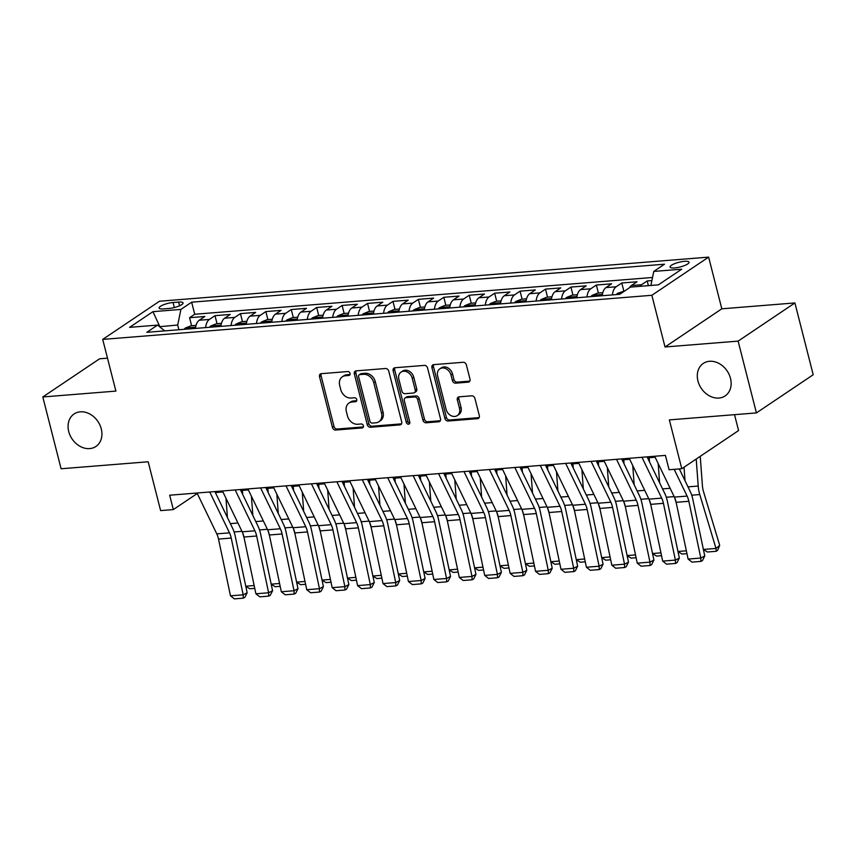 <?xml version="1.0" encoding="UTF-8"?>
<svg xmlns="http://www.w3.org/2000/svg" width="856" height="856" viewBox="0 0 856 856"><rect width="100%" height="100%" fill="white"/><g stroke="black" fill="none" stroke-linecap="round" stroke-linejoin="round"><path stroke-width="1.28" d="M350.05 373.377A2.097 1.669 -123.9 0 0 347.804 371.547L321.289 373.676A3.007 2.386 -123.9 0 0 320.337 373.997A3.007 2.386 -123.9 0 0 319.513 376.694L332.449 427.433A3.007 2.386 -123.9 0 0 335.659 430.054L362.174 427.925A2.097 1.669 -123.9 0 0 361.168 423.977L357.744 424.255A9.609 7.651 -123.9 0 1 347.45 415.877L346.38 411.64A9.609 7.651 -123.9 0 1 349.002 403.026A9.609 7.651 -123.9 0 1 352.062 401.978L355.497 401.71A2.097 1.669 -123.9 0 0 354.491 397.762L351.056 398.04A9.609 7.651 -123.9 0 1 340.774 389.651L339.693 385.425A9.609 7.651 -123.9 0 1 342.325 376.811A9.609 7.651 -123.9 0 1 345.385 375.763L348.809 375.484A2.097 1.669 -123.9 0 0 350.05 373.377M697.95 380.974A19.57 15.59 -123.9 0 0 725.139 395.911A19.57 15.59 -123.9 0 0 730.489 378.363A19.57 15.59 -123.9 0 0 703.3 363.425A19.57 15.59 -123.9 0 0 697.95 380.974M68.726 431.52A19.57 15.59 -123.9 0 0 95.926 446.458A19.57 15.59 -123.9 0 0 101.276 428.91A19.57 15.59 -123.9 0 0 74.076 413.972A19.57 15.59 -123.9 0 0 68.726 431.52M684.458 261.326A9.791 2.418 -14.3 0 0 674.614 263.68A9.791 2.418 -14.3 0 0 670.066 267.051A9.791 2.418 -14.3 0 0 674.635 267.928A9.791 2.418 -14.3 0 0 684.468 265.585A9.791 2.418 -14.3 0 0 689.027 262.214A9.791 2.418 -14.3 0 0 684.458 261.326M468.221 382.151A3.007 2.386 -123.9 0 0 469.184 381.819A3.007 2.386 -123.9 0 0 469.998 379.133L466.37 364.891A3.007 2.386 -123.9 0 0 463.16 362.281L433.714 364.645A3.007 2.386 -123.9 0 0 432.751 364.966A3.007 2.386 -123.9 0 0 431.938 367.663L444.863 418.402A3.007 2.386 -123.9 0 0 448.084 421.024L477.53 418.659A3.007 2.386 -123.9 0 0 478.483 418.327A3.007 2.386 -123.9 0 0 479.307 415.642L474.92 398.436A3.007 2.386 -123.9 0 0 471.71 395.825L459.105 396.831A3.007 2.386 -123.9 0 0 458.153 397.163A3.007 2.386 -123.9 0 0 457.329 399.859L459.501 408.387A8.036 6.399 -123.9 0 1 457.307 415.577A8.036 6.399 -123.9 0 1 446.147 409.457L437.641 376.052A8.036 6.399 -123.9 0 1 439.834 368.85A8.036 6.399 -123.9 0 1 450.984 374.981L452.407 380.546A3.007 2.386 -123.9 0 0 455.617 383.167L468.221 382.151L469.762 381.123A3.007 2.386 -123.9 0 0 469.816 381.113M107.492 358.161L99.585 358.803L42.8 396.97L61.097 468.767L148.174 461.78L160.618 510.604L173.329 509.577L169.67 495.217L665.422 455.392L669.082 469.751L681.793 468.724L738.567 430.557L734.523 414.668M738.118 341.116L794.903 302.938L721.811 308.813L665.026 346.98L738.118 341.116L756.415 412.913L669.349 419.9L681.793 468.724M665.026 346.98L651.855 295.288L102.709 339.404L159.494 301.237L708.629 257.121L651.855 295.288M42.8 396.97L115.892 391.096L102.709 339.404M388.763 371.13A3.007 2.386 -123.9 0 0 385.553 368.508L356.107 370.873A3.007 2.386 -123.9 0 0 355.144 371.204A3.007 2.386 -123.9 0 0 354.33 373.901L367.256 424.64A3.007 2.386 -123.9 0 0 370.477 427.262L399.923 424.886A3.007 2.386 -123.9 0 0 400.875 424.565A3.007 2.386 -123.9 0 0 401.699 421.869L388.763 371.13M394.905 367.759L424.351 365.394A3.007 2.386 -123.9 0 1 427.572 368.016L440.498 418.755A3.007 2.386 -123.9 0 1 439.684 421.441A3.007 2.386 -123.9 0 1 438.721 421.773L426.127 422.789A3.007 2.386 -123.9 0 1 422.907 420.168L417.664 399.591A3.007 2.386 -123.9 0 0 414.454 396.97L406.086 397.644A3.007 2.386 -123.9 0 0 405.134 397.965A3.007 2.386 -123.9 0 0 404.31 400.661L409.778 422.083A2.097 1.669 -123.9 0 1 406.279 422.372L393.129 370.776A3.007 2.386 -123.9 0 1 393.953 368.091A3.007 2.386 -123.9 0 1 394.905 367.759M794.903 302.938L813.2 374.735L756.415 412.913M651.887 280.565L647.19 280.95L648.399 285.669M639.978 286.343A12.23 6.752 -94.6 0 1 641.593 284.716L631.418 285.53L637.025 281.763L621.766 282.994L623.81 291.008M612.404 294.913A12.23 6.752 -94.6 0 1 616.17 286.76L605.995 287.573L611.601 283.807L596.343 285.037L598.387 293.041M586.981 296.957A12.23 6.752 -94.6 0 1 590.747 288.793L580.571 289.617L586.178 285.851L570.92 287.07L572.964 295.085M561.557 299.001A12.23 6.752 -94.6 0 1 565.324 290.837L555.148 291.661L560.755 287.894L545.497 289.114L547.54 297.128M536.134 301.045A12.23 6.752 -94.6 0 1 539.901 292.88L529.725 293.704L535.332 289.938L520.074 291.158L522.117 299.172M510.711 303.088A12.23 6.752 -94.6 0 1 514.477 294.924L504.302 295.737L509.909 291.982L494.65 293.201L496.694 301.216M485.288 305.132A12.23 6.752 -94.6 0 1 489.054 296.968L478.879 297.781L484.485 294.015L469.227 295.245L471.271 303.259M459.865 307.165A12.23 6.752 -94.6 0 1 463.631 299.012L453.455 299.825L459.062 296.058L443.804 297.289L445.848 305.303M434.441 309.209A12.23 6.752 -94.6 0 1 438.208 301.055L428.032 301.868L433.639 298.102L418.381 299.333L420.424 307.347M409.018 311.252A12.23 6.752 -94.6 0 1 412.785 303.099L402.609 303.912L408.216 300.146L392.958 301.376L395.001 309.39M383.595 313.296A12.23 6.752 -94.6 0 1 387.361 305.143L377.186 305.956L382.793 302.189L367.534 303.409L369.578 311.424M358.172 315.34A12.23 6.752 -94.6 0 1 361.938 307.176L351.773 308L357.369 304.233L342.111 305.453L344.155 313.467M332.749 317.383A12.23 6.752 -94.6 0 1 336.515 309.219L326.35 310.043L331.946 306.277L316.688 307.497L318.732 315.511M307.325 319.427A12.23 6.752 -94.6 0 1 311.092 311.263L300.927 312.087L306.523 308.32L291.265 309.54L293.308 317.555M281.902 321.471A12.23 6.752 -94.6 0 1 285.669 313.307L275.504 314.12L281.1 310.354L265.841 311.584L267.885 319.598M256.479 323.504A12.23 6.752 -94.6 0 1 260.245 315.35L250.08 316.164L255.677 312.397L240.429 313.628L242.462 321.642M231.056 325.548A12.23 6.752 -94.6 0 1 234.822 317.394L224.657 318.207L230.253 314.441L215.006 315.671L209.399 319.438A12.23 6.752 85.4 0 0 205.633 327.591M217.039 323.686L215.006 315.671M163.528 308.898L169.124 308.449A9.48 2.343 -14.3 0 0 178.658 306.18A9.48 2.343 -14.3 0 0 183.066 302.917A9.48 2.343 -14.3 0 0 178.637 302.061L173.051 302.51A9.48 2.343 -14.3 0 0 163.517 304.779A9.48 2.343 -14.3 0 0 159.098 308.042A9.48 2.343 -14.3 0 0 163.528 308.898M650.881 285.465L653.77 271.427L664.513 264.204L191.648 302.189L180.905 309.412L177.695 325.034L178.893 329.742M653.77 271.427L681.729 269.18L658.403 284.855L630.444 287.102L619.701 294.325L146.836 332.321L157.579 325.098L129.609 327.345L152.935 311.659L180.905 309.412M652.529 277.472L194.719 314.259L189.583 317.715L204.83 316.485L199.234 320.251A12.23 6.752 85.4 0 0 195.468 328.415M234.822 317.394L240.429 313.628M260.245 315.35L265.841 311.584M285.669 313.307L291.265 309.54M311.092 311.263L316.688 307.497M336.515 309.219L342.111 305.453M361.938 307.176L367.534 303.409M387.361 305.143L392.958 301.376M412.785 303.099L418.381 299.333M438.208 301.055L443.804 297.289M463.631 299.012L469.227 295.245M489.054 296.968L494.65 293.201M514.477 294.924L520.074 291.158M539.901 292.88L545.497 289.114M565.324 290.837L570.92 287.07M590.747 288.793L596.343 285.037M616.17 286.76L621.766 282.994M641.593 284.716L647.19 280.95M177.695 325.034L159.548 326.692M160.061 327.11L152.935 311.659M721.811 308.813L708.629 257.121M173.329 509.577L196.356 494.105L197.522 494.008M215.37 492.575L222.945 491.965M240.793 490.531L248.368 489.921M266.216 488.487L273.792 487.877M291.639 486.443L299.215 485.844M317.062 484.4L324.638 483.8M342.486 482.367L350.061 481.757M367.909 480.323L375.484 479.713M393.332 478.279L400.908 477.669M418.755 476.236L426.331 475.626M444.178 474.192L451.754 473.582M469.602 472.148L477.177 471.538M495.025 470.105L502.6 469.495M520.448 468.061L528.024 467.462M545.871 466.028L553.447 465.418M571.294 463.984L578.87 463.374M596.718 461.94L604.293 461.331M622.141 459.897L629.716 459.287M647.564 457.853L655.14 457.243M196.099 493.099L196.356 494.105M191.616 325.729L189.583 317.715M194.719 314.259L191.648 302.189M164.705 330.887L157.579 325.098M224.657 318.207A12.23 6.752 85.4 0 0 220.88 326.371M250.08 316.164A12.23 6.752 85.4 0 0 246.303 324.328M275.504 314.12A12.23 6.752 85.4 0 0 271.726 322.284M300.927 312.087A12.23 6.752 85.4 0 0 297.15 320.24M326.35 310.043A12.23 6.752 85.4 0 0 322.573 318.197M351.773 308A12.23 6.752 85.4 0 0 347.996 316.153M377.186 305.956A12.23 6.752 85.4 0 0 373.419 314.109M402.609 303.912A12.23 6.752 85.4 0 0 398.843 312.076M428.032 301.868A12.23 6.752 85.4 0 0 424.266 310.033M453.455 299.825A12.23 6.752 85.4 0 0 449.689 307.989M478.879 297.781A12.23 6.752 85.4 0 0 475.112 305.945M504.302 295.737A12.23 6.752 85.4 0 0 500.535 303.901M529.725 293.704A12.23 6.752 85.4 0 0 525.959 301.858M555.148 291.661A12.23 6.752 85.4 0 0 551.382 299.814M580.571 289.617A12.23 6.752 85.4 0 0 576.805 297.77M605.995 287.573A12.23 6.752 85.4 0 0 602.228 295.727M631.418 285.53A12.23 6.752 85.4 0 0 629.395 287.809M350.04 374.479L346.915 374.735A9.609 7.651 -123.9 0 0 343.855 375.784L342.325 376.811M349.002 403.026L350.532 401.999A9.609 7.651 -123.9 0 1 353.592 400.95L356.727 400.704M321.235 373.676A3.007 2.386 -123.9 0 0 321.054 375.656L333.979 426.406A3.007 2.386 -123.9 0 0 337.2 429.027L363.415 426.919M356.043 370.883A3.007 2.386 -123.9 0 0 355.861 372.863L368.797 423.602A3.007 2.386 -123.9 0 0 372.007 426.224L401.453 423.859A3.007 2.386 -123.9 0 0 401.518 423.859M359.852 374.607A2.097 1.669 -123.9 0 0 358.611 376.715L369.963 421.259A2.097 1.669 -123.9 0 0 372.21 423.089L375.827 422.8A9.609 7.651 -123.9 0 0 378.887 421.751A9.609 7.651 -123.9 0 0 381.519 413.138L373.762 382.696A9.609 7.651 -123.9 0 0 363.468 374.307L359.852 374.607L361.393 373.569A2.097 1.669 -123.9 0 0 360.718 373.805L359.188 374.832M378.887 421.751L380.428 420.724A9.609 7.651 -123.9 0 0 383.049 412.1L381.519 413.138M361.393 373.569L365.009 373.28A9.609 7.651 -123.9 0 1 375.292 381.658L383.049 412.1M405.134 397.965L406.664 396.938A3.007 2.386 -123.9 0 1 407.627 396.606L415.984 395.943A3.007 2.386 -123.9 0 1 419.194 398.554L424.448 419.14A3.007 2.386 -123.9 0 0 427.658 421.751L440.262 420.745A3.007 2.386 -123.9 0 0 440.316 420.735M394.851 367.77A3.007 2.386 -123.9 0 0 394.67 369.749L407.809 421.334A2.097 1.669 -123.9 0 0 409.767 423.164M412.218 378.234A8.036 6.399 -123.9 0 0 401.068 372.103A8.036 6.399 -123.9 0 0 398.864 379.304L401.871 391.074A3.007 2.386 -123.9 0 0 405.081 393.696L413.448 393.022A3.007 2.386 -123.9 0 0 414.4 392.701A3.007 2.386 -123.9 0 0 415.224 390.004L412.218 378.234L413.758 377.207A8.036 6.399 -123.9 0 0 402.598 371.076L401.068 372.103M414.4 392.701L415.93 391.663A3.007 2.386 -123.9 0 0 416.754 388.977L415.224 390.004M413.758 377.207L416.754 388.977M439.834 368.85L441.364 367.812A8.036 6.399 -123.9 0 1 452.524 373.944L453.937 379.508A3.007 2.386 -123.9 0 0 457.158 382.129L469.762 381.123M457.307 415.577L458.837 414.55A8.036 6.399 -123.9 0 0 461.042 407.349L459.501 408.387M459.051 396.842A3.007 2.386 -123.9 0 0 458.859 398.821L461.042 407.349M433.65 364.645A3.007 2.386 -123.9 0 0 433.468 366.625L446.404 417.375A3.007 2.386 -123.9 0 0 449.614 419.986L479.06 417.621A3.007 2.386 -123.9 0 0 479.125 417.621M196.035 325.366L190.941 325.783L185.335 328.051A8.1 4.473 85.4 0 0 184.179 329.314M227.418 517.505L225.995 498.267M244.088 537.739L242.505 532.475M242.43 490.402L242.73 494.543M192.054 328.683A8.1 4.473 -94.6 0 1 192.151 328.544C192.193 327.356 191.177 327.441 189.101 328.79A8.1 4.473 85.4 0 0 189.005 328.929M192.151 328.544L192.343 327.976M254.756 588.372L249.792 588.768L245.79 586.285M245.768 586.21L254.157 585.536M209.752 491.997L229.494 532.849A15.29 8.442 -94.6 0 1 231.227 538.05L243.19 594.813L247.149 592.759L235.186 535.995A22.941 12.658 85.4 0 0 232.575 528.184L214.899 491.579M197.041 493.024L216.782 533.866A15.29 8.442 -94.6 0 1 218.515 539.077L230.478 595.83L243.19 594.813L243.275 598.173L234.373 598.879L230.478 595.83M247.149 592.759L244.859 597.349L243.275 598.173M221.458 323.333L216.365 323.739L210.758 326.008A8.1 4.473 85.4 0 0 209.602 327.27M252.841 515.462L251.418 496.234M269.512 535.706L267.928 530.431M267.853 488.359L268.153 492.5M217.478 326.639A8.1 4.473 -94.6 0 1 217.574 326.5C217.617 325.312 216.6 325.398 214.524 326.746A8.1 4.473 85.4 0 0 214.428 326.885M217.574 326.5L217.766 325.933M280.18 586.328L275.215 586.724L271.202 584.241M271.192 584.167L279.58 583.492M246.881 321.289L241.788 321.695L236.181 323.964A8.1 4.473 85.4 0 0 235.026 325.237M278.264 513.418L276.841 494.19M294.935 533.663L293.351 528.398M293.276 486.315L293.576 490.456M242.901 324.595A8.1 4.473 -94.6 0 1 242.997 324.456C243.04 323.279 242.023 323.354 239.948 324.702A8.1 4.473 85.4 0 0 239.851 324.841M242.997 324.456L243.19 323.889M305.603 584.284L300.638 584.68L296.625 582.198M296.615 582.134L305.004 581.459M272.304 319.245L267.211 319.652L261.604 321.92A8.1 4.473 85.4 0 0 260.449 323.194M303.687 511.374L302.264 492.147M320.358 531.619L318.774 526.354M318.7 484.271L318.999 488.412M268.324 322.552A8.1 4.473 -94.6 0 1 268.42 322.412C268.463 321.235 267.447 321.31 265.371 322.659A8.1 4.473 85.4 0 0 265.274 322.798M268.42 322.412L268.613 321.845M331.026 582.24L326.05 582.636L322.049 580.154M322.038 580.09L330.427 579.416M297.728 317.202L292.634 317.608L287.028 319.877A8.1 4.473 85.4 0 0 285.872 321.15M329.111 509.331L327.688 490.103M345.781 529.575L344.198 524.311M344.123 482.228L344.422 486.369M293.747 320.519A8.1 4.473 -94.6 0 1 293.843 320.369C293.886 319.192 292.87 319.267 290.794 320.615A8.1 4.473 85.4 0 0 290.698 320.754M293.843 320.369L294.036 319.802M356.449 580.197L351.474 580.593L347.472 578.121M347.461 578.046L355.85 577.372M235.175 489.953L254.917 530.806A15.29 8.442 -94.6 0 1 256.65 536.006L268.613 592.769L272.572 590.715L260.609 533.951A22.941 12.658 85.4 0 0 257.998 526.151L240.322 489.546M222.464 490.98L242.205 531.822A15.29 8.442 -94.6 0 1 243.939 537.033L255.901 593.786L268.613 592.769L268.698 596.129L259.796 596.846L255.901 593.786M272.572 590.715L270.282 595.305L268.698 596.129M260.599 487.909L280.34 528.762A15.29 8.442 -94.6 0 1 282.073 533.973L294.036 590.726L297.995 588.671L286.032 531.918A22.941 12.658 85.4 0 0 283.422 524.107L265.745 487.503M247.887 488.937L267.628 529.778A15.29 8.442 -94.6 0 1 269.362 534.989L281.324 591.753L294.036 590.726L294.122 594.085L285.219 594.802L281.324 591.753M297.995 588.671L295.705 593.262L294.122 594.085M286.022 485.866L305.763 526.718A15.29 8.442 -94.6 0 1 307.497 531.929L319.459 588.682L323.418 586.628L311.456 529.875A22.941 12.658 85.4 0 0 308.845 522.064L291.168 485.459M273.31 486.893L293.052 527.745A15.29 8.442 -94.6 0 1 294.785 532.946L306.748 589.709L319.459 588.682L319.545 592.042L310.642 592.759L306.748 589.709M323.418 586.628L321.128 591.218L319.545 592.042M311.445 483.833L331.186 524.675A15.29 8.442 -94.6 0 1 332.92 529.885L344.882 586.638L348.841 584.584L336.879 527.831A22.941 12.658 85.4 0 0 334.268 520.02L316.592 483.415M298.733 484.849L318.475 525.702A15.29 8.442 -94.6 0 1 320.208 530.902L332.171 587.665L344.882 586.638L344.968 589.998L336.066 590.715L332.171 587.665M348.841 584.584L346.552 589.174L344.968 589.998M323.14 315.158L318.058 315.564L312.451 317.833A8.1 4.473 85.4 0 0 311.295 319.106M354.534 507.287L353.111 488.059M371.204 527.531L369.621 522.267M369.546 480.184L369.846 484.325M319.17 318.475A8.1 4.473 -94.6 0 1 319.267 318.336C319.309 317.148 318.293 317.234 316.217 318.571A8.1 4.473 85.4 0 0 316.121 318.721M319.267 318.336L319.459 317.758M381.872 578.153L376.897 578.56L372.895 576.077M372.884 576.002L381.273 575.328M336.868 481.789L356.599 522.631A15.29 8.442 -94.6 0 1 358.343 527.842L370.306 584.595L374.265 582.54L362.302 525.787A22.941 12.658 85.4 0 0 359.691 517.976L342.015 481.372M324.156 482.805L343.898 523.658A15.29 8.442 -94.6 0 1 345.631 528.858L357.594 585.622L370.306 584.595L370.391 587.954L361.489 588.671L357.594 585.622M374.265 582.54L371.975 587.13L370.391 587.954M348.563 313.114L343.481 313.521L337.874 315.789A8.1 4.473 85.4 0 0 336.718 317.062M379.957 505.243L378.534 486.015M396.628 525.488L395.044 520.223M394.969 478.151L395.269 482.281M344.594 316.431A8.1 4.473 -94.6 0 1 344.69 316.292C344.733 315.104 343.716 315.19 341.64 316.538A8.1 4.473 85.4 0 0 341.544 316.677M344.69 316.292L344.882 315.714M407.296 576.109L402.32 576.516L398.318 574.034M398.308 573.959L406.696 573.285M362.291 479.745L382.022 520.587A15.29 8.442 -94.6 0 1 383.766 525.798L395.729 582.562L399.688 580.507L387.725 523.744A22.941 12.658 85.4 0 0 385.114 515.933L367.438 479.328M349.58 480.762L369.31 521.614A15.29 8.442 -94.6 0 1 371.055 526.815L383.017 583.578L395.729 582.562L395.814 585.911L386.912 586.628L383.017 583.578M399.688 580.507L397.398 585.097L395.814 585.911M373.986 311.07L368.904 311.488L363.286 313.756A8.1 4.473 85.4 0 0 362.142 315.019M405.38 503.2L403.957 483.972M422.051 523.444L420.457 518.18M420.392 476.107L420.692 480.248M370.017 314.387A8.1 4.473 -94.6 0 1 370.113 314.248C370.156 313.061 369.139 313.146 367.064 314.494A8.1 4.473 85.4 0 0 366.967 314.634M370.113 314.248L370.306 313.671M432.719 574.066L427.743 574.472L423.741 571.99M423.731 571.915L432.12 571.241M387.715 477.702L407.445 518.554A15.29 8.442 -94.6 0 1 409.189 523.754L421.152 580.518L425.111 578.463L413.148 521.7A22.941 12.658 85.4 0 0 410.538 513.889L392.861 477.284M375.003 478.718L394.734 519.571A15.29 8.442 -94.6 0 1 396.478 524.782L408.44 581.534L421.152 580.518L421.238 583.867L412.335 584.584L408.44 581.534M425.111 578.463L422.821 583.054L421.238 583.867M399.41 309.027L394.327 309.444L388.71 311.712A8.1 4.473 85.4 0 0 387.565 312.975M430.803 501.156L429.38 481.928M447.474 521.4L445.88 516.136M445.815 474.064L446.115 478.204M395.44 312.344A8.1 4.473 -94.6 0 1 395.536 312.205C395.579 311.017 394.562 311.103 392.487 312.451A8.1 4.473 85.4 0 0 392.39 312.59M395.536 312.205L395.729 311.638M458.142 572.033L453.166 572.429L449.165 569.946M449.154 569.871L457.543 569.197M413.138 475.658L432.869 516.51A15.29 8.442 -94.6 0 1 434.613 521.711L446.575 578.474L450.534 576.42L438.572 519.656A22.941 12.658 85.4 0 0 435.961 511.845L418.284 475.24M400.426 476.674L420.157 517.527A15.29 8.442 -94.6 0 1 421.901 522.738L433.864 579.491L446.575 578.474L446.661 581.834L437.758 582.54L433.864 579.491M450.534 576.42L448.244 581.01L446.661 581.834M424.833 306.994L419.75 307.4L414.133 309.669A8.1 4.473 85.4 0 0 412.988 310.931M456.227 499.123L454.793 479.884M472.897 519.367L471.303 514.092M471.239 472.02L471.538 476.161M420.863 310.3A8.1 4.473 -94.6 0 1 420.959 310.161C421.002 308.973 419.986 309.059 417.91 310.407A8.1 4.473 85.4 0 0 417.814 310.546M420.959 310.161L421.152 309.594M483.565 569.989L478.59 570.385L474.588 567.903M474.577 567.828L482.966 567.154M438.561 473.614L458.292 514.467A15.29 8.442 -94.6 0 1 460.036 519.667L471.998 576.43L475.957 574.376L463.995 517.613A22.941 12.658 85.4 0 0 461.384 509.812L443.708 473.208M425.849 474.641L445.58 515.483A15.29 8.442 -94.6 0 1 447.324 520.694L459.287 577.447L471.998 576.43L472.084 579.79L463.182 580.496L459.287 577.447M475.957 574.376L473.668 578.966L472.084 579.79M450.256 304.95L445.174 305.357L439.556 307.625A8.1 4.473 85.4 0 0 438.411 308.888M481.65 497.079L480.216 477.851M498.32 517.324L496.726 512.048M496.662 469.976L496.962 474.117M446.286 308.256A8.1 4.473 -94.6 0 1 446.383 308.117C446.425 306.93 445.409 307.015 443.333 308.363A8.1 4.473 85.4 0 0 443.237 308.502M446.383 308.117L446.575 307.55M508.988 567.945L504.013 568.341L500.011 565.859M500 565.784L508.389 565.11M463.984 471.57L483.715 512.423A15.29 8.442 -94.6 0 1 485.459 517.634L497.422 574.387L501.381 572.332L489.418 515.58A22.941 12.658 85.4 0 0 486.807 507.769L469.131 471.164M451.273 472.598L471.003 513.44A15.29 8.442 -94.6 0 1 472.747 518.65L484.71 575.403L497.422 574.387L497.507 577.747L488.605 578.463L484.71 575.403M501.381 572.332L499.091 576.923L497.507 577.747M475.679 302.906L470.597 303.313L464.979 305.581A8.1 4.473 85.4 0 0 463.834 306.855M507.073 495.036L505.639 475.808M523.744 515.28L522.149 510.016M522.085 467.932L522.385 472.073M471.71 306.213A8.1 4.473 -94.6 0 1 471.806 306.074C471.849 304.897 470.832 304.971 468.756 306.32A8.1 4.473 85.4 0 0 468.66 306.459M471.806 306.074L471.998 305.506M534.412 565.902L529.436 566.298L525.434 563.815M525.423 563.751L533.812 563.077M489.407 469.527L509.138 510.379A15.29 8.442 -94.6 0 1 510.882 515.59L522.845 572.343L526.804 570.289L514.841 513.536A22.941 12.658 85.4 0 0 512.23 505.725L494.554 469.12M476.696 470.554L496.427 511.406A15.29 8.442 -94.6 0 1 498.171 516.607L510.133 573.37L522.845 572.343L522.93 575.703L514.028 576.42L510.133 573.37M526.804 570.289L524.514 574.879L522.93 575.703M501.102 300.863L496.02 301.269L490.402 303.538A8.1 4.473 85.4 0 0 489.258 304.811M532.496 492.992L531.062 473.764M549.167 513.236L547.572 507.972M547.498 465.889L547.808 470.03M497.133 304.18A8.1 4.473 -94.6 0 1 497.229 304.03C497.272 302.853 496.255 302.928 494.18 304.276A8.1 4.473 85.4 0 0 494.083 304.415M497.229 304.03L497.422 303.463M559.835 563.858L554.859 564.254L550.857 561.782M550.847 561.707L559.236 561.033M514.831 467.483L534.561 508.336A15.29 8.442 -94.6 0 1 536.305 513.547L548.268 570.299L552.227 568.245L540.264 511.492A22.941 12.658 85.4 0 0 537.654 503.681L519.966 467.076M502.119 468.51L521.85 509.363A15.29 8.442 -94.6 0 1 523.594 514.563L535.556 571.327L548.268 570.299L548.354 573.659L539.451 574.376L535.556 571.327M552.227 568.245L549.937 572.835L548.354 573.659M526.526 298.819L521.443 299.226L515.826 301.494A8.1 4.473 85.4 0 0 514.681 302.767M557.919 490.948L556.486 471.72M574.59 511.193L572.996 505.928M572.921 463.845L573.231 467.986M522.556 302.136A8.1 4.473 -94.6 0 1 522.652 301.986C522.695 300.809 521.679 300.884 519.603 302.232A8.1 4.473 85.4 0 0 519.506 302.382M522.652 301.986L522.845 301.419M585.258 561.814L580.282 562.221L576.281 559.738M576.27 559.663L584.659 558.989M540.254 465.45L559.985 506.292A15.29 8.442 -94.6 0 1 561.729 511.503L573.691 568.256L577.65 566.201L565.688 509.448A22.941 12.658 85.4 0 0 563.077 501.637L545.39 465.033M527.542 466.466L547.273 507.319A15.29 8.442 -94.6 0 1 549.017 512.519L560.98 569.283L573.691 568.256L573.777 571.615L564.874 572.332L560.98 569.283M577.65 566.201L575.36 570.792L573.777 571.615M551.949 296.775L546.866 297.182L541.249 299.45A8.1 4.473 85.4 0 0 540.104 300.724M583.332 488.904L581.909 469.677M600.013 509.149L598.419 503.884M598.344 461.812L598.654 465.942M547.979 300.092A8.1 4.473 -94.6 0 1 548.075 299.953C548.118 298.765 547.102 298.851 545.026 300.189A8.1 4.473 85.4 0 0 544.93 300.338M548.075 299.953L548.268 299.375M610.681 559.77L605.706 560.177L601.704 557.695M601.693 557.62L610.082 556.946M565.677 463.406L585.408 504.248A15.29 8.442 -94.6 0 1 587.152 509.459L599.114 566.212L603.073 564.158L591.111 507.405A22.941 12.658 85.4 0 0 588.5 499.594L570.813 462.989M552.965 464.423L572.696 505.275A15.29 8.442 -94.6 0 1 574.44 510.476L586.403 567.239L599.114 566.212L599.2 569.572L590.298 570.289L586.403 567.239M603.073 564.158L600.784 568.748L599.2 569.572M577.372 294.731L572.29 295.138L566.672 297.406A8.1 4.473 85.4 0 0 565.527 298.68M608.755 486.861L607.332 467.633M625.436 507.105L623.842 501.841M623.767 459.768L624.077 463.909M573.402 298.049A8.1 4.473 -94.6 0 1 573.499 297.909C573.541 296.722 572.525 296.807 570.449 298.156A8.1 4.473 85.4 0 0 570.353 298.295M573.499 297.909L573.691 297.332M636.104 557.727L631.129 558.133L627.127 555.651M627.116 555.576L635.505 554.902M591.1 461.363L610.831 502.215A15.29 8.442 -94.6 0 1 612.575 507.415L624.538 564.179L628.497 562.125L616.534 505.361A22.941 12.658 85.4 0 0 613.923 497.55L596.236 460.945M578.389 462.379L598.119 503.232A15.29 8.442 -94.6 0 1 599.863 508.443L611.826 565.195L624.538 564.179L624.623 567.528L615.721 568.245L611.826 565.195M628.497 562.125L626.207 566.715L624.623 567.528M602.795 292.688L597.713 293.105L592.095 295.374A8.1 4.473 85.4 0 0 590.95 296.636M634.178 484.817L632.755 465.589M650.86 505.061L649.265 499.797M649.19 457.725L649.501 461.865M598.826 296.005A8.1 4.473 -94.6 0 1 598.922 295.866C598.965 294.678 597.948 294.764 595.872 296.112A8.1 4.473 85.4 0 0 595.776 296.251M598.922 295.866L599.114 295.288M661.528 555.694L656.552 556.09L652.55 553.607M652.54 553.532L660.928 552.858M616.523 459.319L636.254 500.172A15.29 8.442 -94.6 0 1 637.998 505.372L649.961 562.135L653.92 560.081L641.957 503.317A22.941 12.658 85.4 0 0 639.346 495.506L621.659 458.902M603.812 460.335L623.543 501.188A15.29 8.442 -94.6 0 1 625.287 506.399L637.249 563.152L649.961 562.135L650.046 565.484L641.144 566.201L637.249 563.152M653.92 560.081L651.63 564.671L650.046 565.484M624.762 290.922L617.518 293.33A8.1 4.473 85.4 0 0 616.374 294.592M659.602 482.773L658.178 463.545M676.283 503.018L674.688 497.753M686.951 553.65L681.975 554.046L677.973 551.564M677.963 551.489L686.352 550.815M641.947 457.275L661.677 498.128A15.29 8.442 -94.6 0 1 663.421 503.328L675.384 560.092L679.343 558.037L667.38 501.274A22.941 12.658 85.4 0 0 664.77 493.463L647.082 456.858M629.235 458.302L648.966 499.144A15.29 8.442 -94.6 0 1 650.71 504.355L662.672 561.108L675.384 560.092L675.47 563.451L666.567 564.158L662.672 561.108M679.343 558.037L677.053 562.627L675.47 563.451M685.025 480.74L684.03 467.226M703.386 549.445L716.001 548.439L699.769 494.554A22.941 12.658 -94.6 0 1 698.207 486.037L696.206 459.041M716.301 551.285L716.001 548.439L719.693 545.347L717.777 550.055L716.301 551.285L707.398 552.002L703.397 549.52M700.24 456.323L702.423 485.78A15.29 8.442 85.4 0 0 703.461 491.462L719.693 545.347M674.186 469.345L687.101 496.084A15.29 8.442 -94.6 0 1 688.845 501.284L700.807 558.048L704.766 555.993L692.804 499.23A22.941 12.658 85.4 0 0 690.193 491.43L679.322 468.928M654.658 456.259L674.389 497.101A15.29 8.442 -94.6 0 1 676.133 502.312L688.096 559.064L700.807 558.048L700.893 561.408L691.99 562.125L688.096 559.064M704.766 555.993L702.476 560.584L700.893 561.408M209.399 319.438L199.234 320.251M174.335 307.55L173.051 302.51M179.589 305.785L178.637 302.061M346.915 374.735L345.385 375.763M356.631 400.94L355.497 401.71M353.592 400.95L352.062 401.978M363.308 427.165L362.174 427.925M337.2 429.027L335.659 430.054M333.979 426.406L332.449 427.433M321.054 375.656L319.513 376.694M349.944 374.725L348.809 375.484M401.453 423.859L399.923 424.886M372.007 426.224L370.477 427.262M368.797 423.602L367.256 424.64M355.861 372.863L354.33 373.901M375.292 381.658L373.762 382.696M365.009 373.28L363.468 374.307M440.262 420.745L438.721 421.773M427.658 421.751L426.127 422.789M424.448 419.14L422.907 420.168M419.194 398.554L417.664 399.591M415.984 395.943L414.454 396.97M407.627 396.606L406.086 397.644M407.809 421.334L406.279 422.372M394.67 369.749L393.129 370.776M457.158 382.129L455.617 383.167M453.937 379.508L452.407 380.546M452.524 373.944L450.984 374.981M458.859 398.821L457.329 399.859M479.06 417.621L477.53 418.659M449.614 419.986L448.084 421.024M446.404 417.375L444.863 418.402M433.468 366.625L431.938 367.663M195.628 327.174L185.474 327.987M234.095 531.961L241.959 531.33M230.371 523.626L237.947 523.016M229.494 532.849L216.782 533.866M231.227 538.05L218.515 539.077M221.051 325.13L210.897 325.943M259.518 529.918L267.382 529.286M255.794 521.582L263.37 520.972M246.475 323.087L236.32 323.91M284.941 527.874L292.805 527.243M281.217 519.538L288.793 518.929M271.898 321.043L261.743 321.867M310.364 525.841L318.229 525.199M306.641 517.495L314.216 516.885M297.321 319.01L287.167 319.823M335.787 523.797L343.652 523.166M332.064 515.451L339.639 514.841M254.917 530.806L242.205 531.822M256.65 536.006L243.939 537.033M280.34 528.762L267.628 529.778M282.073 533.973L269.362 534.989M305.763 526.718L293.052 527.745M307.497 531.929L294.785 532.946M331.186 524.675L318.475 525.702M332.92 529.885L320.208 530.902M322.744 316.966L312.59 317.779M361.211 521.753L369.075 521.122M357.487 513.407L365.063 512.798M356.599 522.631L343.898 523.658M358.343 527.842L345.631 528.858M348.167 314.922L338.013 315.736M386.634 519.71L394.498 519.078M382.91 511.364L390.486 510.754M382.022 520.587L369.31 521.614M383.766 525.798L371.055 526.815M373.591 312.879L363.436 313.692M412.057 517.666L419.922 517.035M408.333 509.32L415.909 508.721M407.445 518.554L394.734 519.571M409.189 523.754L396.478 524.782M399.014 310.835L388.859 311.648M437.48 515.622L445.345 514.991M433.757 507.287L441.332 506.677M432.869 516.51L420.157 517.527M434.613 521.711L421.901 522.738M424.437 308.791L414.283 309.605M462.903 513.579L470.768 512.947M459.18 505.243L466.755 504.633M458.292 514.467L445.58 515.483M460.036 519.667L447.324 520.694M449.86 306.748L439.706 307.561M488.327 511.535L496.191 510.904M484.603 503.2L492.179 502.59M483.715 512.423L471.003 513.44M485.459 517.634L472.747 518.65M475.283 304.704L465.118 305.528M513.75 509.491L521.614 508.86M510.026 501.156L517.602 500.546M509.138 510.379L496.427 511.406M510.882 515.59L498.171 516.607M500.707 302.66L490.542 303.484M539.173 507.458L547.038 506.827M535.449 499.112L543.014 498.502M534.561 508.336L521.85 509.363M536.305 513.547L523.594 514.563M526.13 300.627L515.965 301.44M564.596 505.415L572.461 504.783M560.873 497.069L568.438 496.459M559.985 506.292L547.273 507.319M561.729 511.503L549.017 512.519M551.553 298.584L541.388 299.397M590.019 503.371L597.884 502.74M586.296 495.025L593.861 494.415M585.408 504.248L572.696 505.275M587.152 509.459L574.44 510.476M576.976 296.54L566.811 297.353M615.443 501.327L623.307 500.696M611.719 492.981L619.284 492.382M610.831 502.215L598.119 503.232M612.575 507.415L599.863 508.443M602.399 294.496L592.234 295.309M640.866 499.283L648.73 498.652M637.142 490.937L644.707 490.338M636.254 500.172L623.543 501.188M637.998 505.372L625.287 506.399M621.766 292.934L617.658 293.266M666.289 497.24L674.154 496.608M662.565 488.904L670.13 488.295M661.677 498.128L648.966 499.144M663.421 503.328L650.71 504.355M691.712 495.196L699.769 494.554M687.989 486.861L698.207 486.037M687.101 496.084L674.389 497.101M688.845 501.284L676.133 502.312"/></g></svg>
